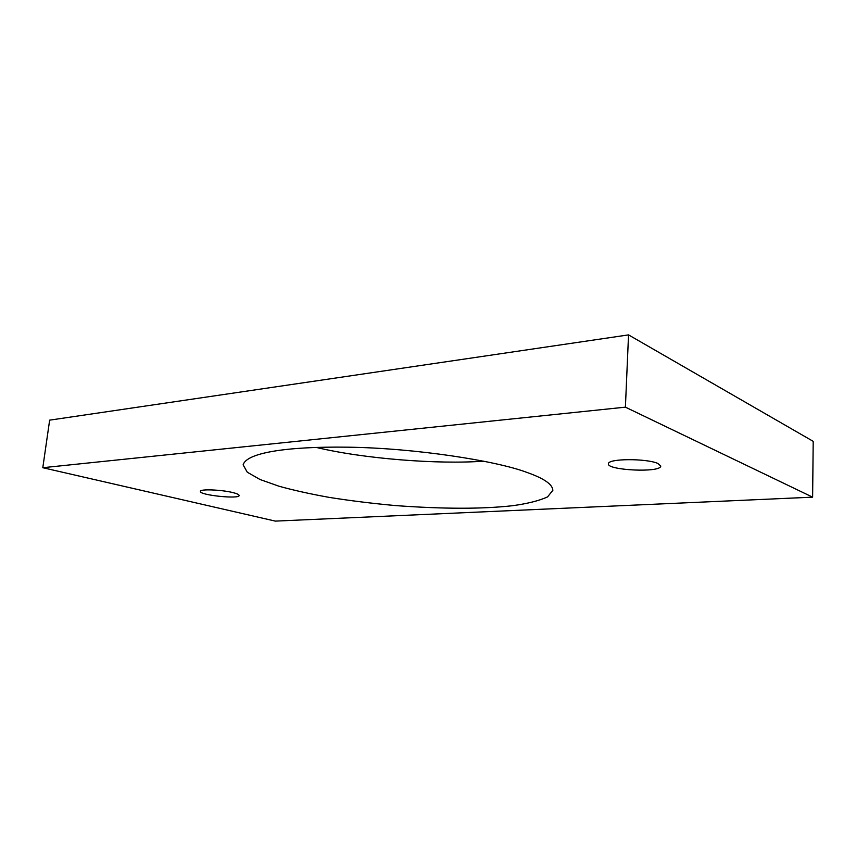 <?xml version="1.0" encoding="UTF-8"?>
<svg xmlns="http://www.w3.org/2000/svg" width="856" height="856" viewBox="0 0 856 856"><rect width="100%" height="100%" fill="white"/><g stroke="black" fill="none" stroke-linecap="round" stroke-linejoin="round"><path stroke-width="1.28" d="M316.132 447.388C363.597 458.816 438.219 464.541 483.683 461.159M526.9 472.416C543.913 478.376 552.569 484.346 552.858 490.317L547.54 496.908C539.301 500.685 527.735 503.606 512.83 505.682C482.613 509.106 443.579 509.074 395.74 505.596C372.339 503.456 350.136 500.717 329.132 497.379C309.626 493.837 292.859 490.103 278.81 486.165L260.085 479.531L247.298 472.234L243.125 464.851C246.378 453.166 284.652 446.308 348.039 447.185C415.117 448.062 496.78 460.892 526.9 472.416M657.825 463.438L660.768 466.006C660.993 473.079 606.572 470.233 608.456 463.845C607.514 458.388 646.762 458.356 657.825 463.438M232.928 492.596C236.898 493.559 238.974 494.533 239.156 495.485C239.766 499.358 199.202 495.185 200.4 491.398C199.512 488.808 221.811 489.728 232.928 492.596M812.622 497.165L625.404 407.156L628.539 334.889L813.2 441.343L812.622 497.165L275.343 521.111L42.8 467.708L49.648 420.146L628.539 334.889M625.404 407.156L42.8 467.708"/></g></svg>
